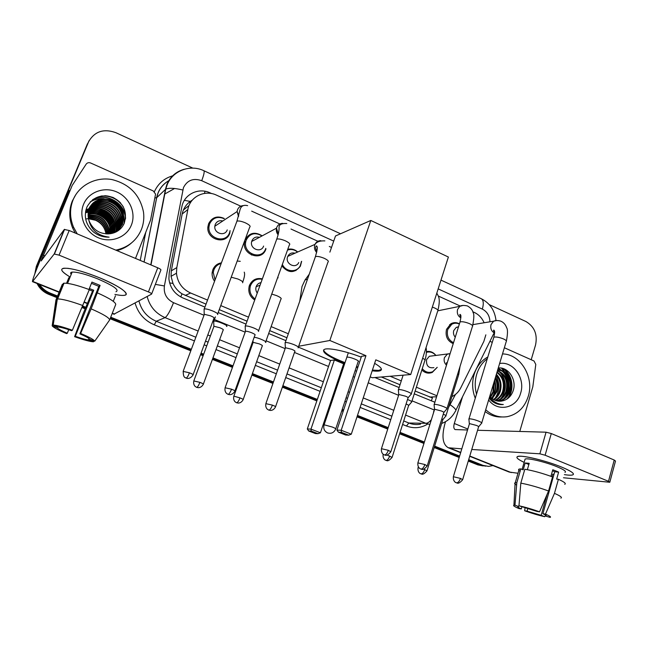 <?xml version="1.0" encoding="UTF-8"?>
<svg xmlns="http://www.w3.org/2000/svg" width="648" height="648" viewBox="0 0 648 648"><rect width="100%" height="100%" fill="white"/><g stroke="black" fill="none" stroke-linecap="round" stroke-linejoin="round"><path stroke-width="0.97" d="M254.729 299.984C249.715 296.573 247.884 291.924 249.245 286.019L249.423 285.493C252.031 279.831 256.349 277.627 262.367 278.867M214.561 281.248C212.674 278.648 211.872 275.764 212.155 272.614L212.819 269.803C214.448 265.882 217.307 263.558 221.422 262.837M437.238 367.327L432.232 372.438C428.409 373.872 424.95 373.046 421.848 369.959M265.955 248.905L265.85 249.196C261.833 262.092 241.129 254.543 244.742 241.356M229.959 231.336L229.813 233.199C226.031 245.203 206.396 239.776 207.87 226.994L208.575 223.779C212.05 217.185 217.299 215.428 224.313 218.506M301.644 261.33L300.38 266.207C294.492 273.448 288.311 273.343 281.831 265.907M453.227 343.659C447.379 340.937 445.144 336.174 446.513 329.37L450.805 323.798C453.632 322.25 456.508 322.259 459.432 323.83M451.875 396.608C455.706 394.859 458.654 391.975 460.704 387.95L483.862 341.391L485.846 334.846M192.351 200.078L190.261 201.415C185.976 204.614 183.279 208.818 182.169 214.018L171.307 270.848L171.04 276.332L172.992 283.459C175.001 287.785 178.014 291.252 182.031 293.836L206.032 304.139M163.588 198.936L163.928 198.442M415.141 391.044L432.419 397.929L431.293 400.901M219.267 309.639L247.058 321.189M269.714 330.601L286.926 337.754M381.348 376.998L400.027 384.766M484.153 322.761C481.99 317.957 478.718 314.515 474.336 312.433L472.797 311.737M240.781 206.186L216.554 195.169C204.776 189.402 189.953 196.66 187.855 209.515L176.807 267.584L176.467 273.237C177.503 282.488 182.209 289.073 190.593 293.001L207.546 300.073M220.757 305.589L248.516 317.164M271.139 326.608L288.32 333.777M390.153 376.261L401.274 380.903M416.364 387.204L436.906 395.774M460.258 306.034L438.34 296.055M331.509 247.463L329.314 246.459M317.885 241.267L290.993 229.028M279.863 223.965L251.675 211.143M426.416 351.54C430.199 350.908 433.382 352.229 435.958 355.501M287.769 249.334C291.422 248.5 294.743 249.383 297.724 251.983M245.147 240.003C249.018 232.916 254.551 231.433 261.735 235.556M244.62 241.963L245.633 242.644M251.505 254.138L251.481 255.045M249.488 285.314L250.096 285.76M249.788 284.602L250.744 285.023M213.103 269.123L214.099 269.366M505.57 369.595C511.118 377.063 512.698 385.414 510.3 394.64C512.698 385.414 511.118 377.063 505.57 369.595M492.966 465.588L488.56 466.39L483.019 465.377L468.69 459.675M489.232 304.617L525.909 321.513C534.462 326.592 537.678 334.392 535.564 344.93L531.206 359.737M36.037 270.67L37.511 264.765L88.314 142.277C94.276 131.479 103.478 128.28 115.903 132.702L192.821 168.124M57.55 296.039L50.252 293.131C46.016 291.406 42.574 288.708 39.933 285.039L39.552 284.48M459.618 456.062L434.646 446.124M424.391 442.041L400.075 432.362M388.201 427.631L357.485 415.409M343.659 409.909L342.249 409.35M330.836 404.806L329.962 404.457M317.342 399.435L282.876 385.714M273.456 381.964L252.412 373.588M243.259 369.951L242.555 369.668M232.996 365.869L212.957 357.89M203.666 354.189L201.066 353.152M191.354 349.288L110.727 317.204M85.739 307.257L82.693 306.042M485.716 466.155L480.452 465.143L468.48 460.38L480.452 465.143L485.716 466.155M37.511 264.765L35.389 272.363L36.92 265.575L89.043 140.721M56.911 297.602L48.948 294.435L49.596 293.787C45.376 292.078 41.958 289.389 39.334 285.736L38.183 283.929L39.334 285.736C41.958 289.389 45.376 292.078 49.596 293.787L57.227 296.825L49.596 293.787L50.252 293.131M459.408 456.767L434.427 446.837L459.408 456.767M424.165 442.754L399.848 433.083L424.165 442.754M387.966 428.36L357.242 416.138L387.966 428.36M343.416 410.638L342.006 410.079L343.416 410.638M330.593 405.535L329.711 405.186L330.593 405.535M317.091 400.172L282.617 386.459L317.091 400.172M273.197 382.709L252.145 374.341L273.197 382.709M242.992 370.697L242.279 370.421L242.992 370.697M232.729 366.622L212.682 358.644L232.729 366.622M203.391 354.95L200.783 353.913L203.391 354.95M191.071 350.05L110.427 317.982L191.071 350.05M85.423 308.035L82.361 306.82L85.423 308.035M501.487 368.137L504.614 372.146L501.487 368.137M505.489 373.645C508.931 380.344 509.668 387.334 507.692 394.616C509.668 387.334 508.931 380.344 505.489 373.645M211.71 193.598L210.171 192.893C198.531 187.207 183.886 194.351 181.813 207.004L169.209 272.873L168.901 278.907C170.068 287.825 174.709 294.168 182.833 297.926L204.93 307.087M414.25 393.838L434.889 402.23M218.182 312.579L246.005 324.105M268.685 333.509L285.906 340.646M374.925 377.541L399.128 387.569M509.644 394.664L510.673 389.108M509.304 377.776L504.387 369.012M34.79 273.966L36.337 266.377L88.314 142.277M483.149 465.92L477.916 464.908L468.269 461.076M459.189 457.472L434.209 447.541M423.946 443.459L399.622 433.796M387.739 429.073L357.008 416.858M343.173 411.359L341.763 410.8M330.342 406.264L329.468 405.915M316.84 400.901L282.366 387.196M272.938 383.446L251.878 375.079M242.725 371.442L242.012 371.158M232.462 367.367L212.406 359.397M203.116 355.703L200.507 354.667M190.796 350.803L110.12 318.743M85.115 308.804L82.037 307.581M48.948 294.435C44.753 292.734 41.351 290.061 38.734 286.432L36.96 283.443M36.337 266.377L87.48 143.71M295.917 270.629L295.034 270.24M260.618 255.061L259.654 254.64M224.419 239.104L223.374 238.642M561.816 467.159C569.114 470.197 572.986 472.473 573.431 474.004C573.472 475.332 570.451 475.543 564.376 474.628C568.547 475.268 571.317 475.365 572.702 474.903C574.962 473.761 571.334 471.177 561.816 467.159C548.613 461.668 527.626 456.184 520.295 456.233C514.747 456.403 516.027 458.452 524.135 462.38C517.76 459.343 515.597 457.383 517.655 456.492C521.389 454.75 546.345 460.696 561.816 467.159M490.01 341.342L492.278 342.355M504.363 347.749L534.041 361.009L535.791 364.476L532.81 386.824L519.769 431.455M445.549 421.662L445.03 423.346C441.49 436.323 442.584 444.463 448.319 447.76L461.813 448.845M509.077 472.028L518.003 473.259M563.501 477.762L609.792 482.258L608.496 481.31L614.231 460.04L615.503 461.044L609.849 482.055M545.114 455.22L539.865 453.811L546.062 432.192L551.294 433.536L545.114 455.22L608.496 481.31M471.768 449.477L539.865 453.811M551.294 433.536L614.231 460.04M546.062 432.192L477.56 430.272M467.54 429.989L455.123 429.567C453.705 428.757 453.438 426.732 454.305 423.492L462.478 396.916M552.493 470.78L554.712 471.76L542.886 513.702C545.819 515.014 546.823 515.768 545.908 515.962L545.292 515.986L545.559 515.055M552.056 476.726L552.776 474.174L553.975 474.368M547.025 494.554L541.169 515.314L527.075 511.159L527.828 508.51M550.93 476.312L552.785 469.743L555.895 470.95L558.633 472.117L556.664 479.099L558.406 479.277C564.303 481.95 566.409 483.627 564.724 484.307M524.767 460.202L525.099 459.059C527.828 457.788 545.891 462.097 557.077 466.763C564.003 469.687 566.644 471.566 564.999 472.4M527.359 469.687L529.197 463.304L525.172 462.98L523.187 469.841L520.822 468.893L516.829 482.687L514.982 505.165L518.603 506.566L519.024 505.084M520.125 471.307C518.424 470.148 518.125 469.395 519.218 469.055L520.822 468.893M524.823 469.257C532.915 470.586 542.149 473.137 552.533 476.904L548.564 490.998L539.557 511.823L536.99 511.41L518.975 505.78L520.814 483.149L524.823 469.257M516.626 485.125C514.625 483.926 514.115 483.157 515.103 482.825L516.829 482.687M520.814 483.149C528.89 484.615 538.14 487.231 548.564 490.998M525.074 507.773L524.637 510.77L527.075 511.159M541.169 515.314L544.709 516.691L545.551 515.079M544.709 516.691C538.674 515.346 531.984 513.37 524.637 510.77M521.867 506.906L521.292 508.923L518.87 508.534C514.455 506.647 512.803 505.537 513.937 505.197L514.982 505.165M518.975 505.78C525.018 507.084 531.878 509.101 539.557 511.823M521.292 508.923C518.246 507.578 517.201 506.801 518.141 506.59L518.603 506.566M542.886 513.702L545.478 514.123L554.461 493.347L558.406 479.277M554.461 493.347C560.39 495.963 562.529 497.559 560.876 498.126M545.478 514.123C549.909 516.043 551.424 517.128 550.03 517.379L545.292 515.986M554.712 471.76L558.633 472.117M552.776 474.174L553.902 474.628M525.172 462.98L528.857 464.478M508.348 381.883L508.761 388.265M476.507 394.154C474.725 387.383 474.806 380.708 476.75 374.139C478.815 367.627 482.323 362.491 487.288 358.733M502.508 353.921C520.498 353.978 534.454 377.217 528.25 396.374C524.58 407.616 517.582 414.372 507.271 416.664C499.357 417.871 492.164 415.562 485.692 409.739M475.268 398.245C472.19 390.339 471.825 382.369 474.166 374.333C476.726 366.404 481.278 360.628 487.814 356.999M489.167 398.22L491.249 400.505C494.886 403.647 498.911 404.984 503.326 404.514C497.761 404.303 493.169 401.801 489.532 396.997M499.948 401.242L502.265 400.966C497.478 401.857 493.306 400.31 489.734 396.317M503.042 400.764C507.765 399.443 511.078 396.268 512.989 391.238C517.29 380.149 508.413 366.687 498.272 367.983M499.624 363.504C513.208 360.912 525.528 378.392 520.652 393.101C516.788 408.256 497.802 412.549 488.641 399.954M498.304 401.161L498.903 401.047C503.901 399.751 507.368 396.446 509.304 391.157C512.665 381.713 506.355 370.202 497.656 370.032M498.717 401.201L499.73 401.031C504.743 399.727 508.21 396.422 510.138 391.125C513.678 381.316 506.663 369.433 497.68 369.959M496.676 400.845C501.171 399.273 504.265 396.082 505.958 391.295C508.137 381.551 505.278 374.747 497.397 370.875M497.081 400.95C501.771 399.468 505.011 396.236 506.793 391.262C508.98 381.056 505.877 374.171 497.486 370.591M495.056 400.294C498.741 398.431 501.277 395.474 502.662 391.424C504.687 383.397 502.767 377.087 496.911 372.511M492.464 401.315L493.16 401.185M495.461 400.456C499.349 398.65 502.022 395.628 503.48 391.392C505.553 382.944 503.415 376.488 497.057 372.033M493.436 399.484C496.303 397.524 498.288 394.883 499.397 391.562C501.171 385.171 500.102 379.631 496.182 374.925M493.841 399.711C496.911 397.759 499.033 395.029 500.207 391.53C502.054 384.726 500.783 378.959 496.384 374.236M491.824 398.358L496.166 391.692C497.607 387.099 497.267 382.636 495.161 378.302M492.221 398.674L496.967 391.659C498.506 386.605 498.004 381.834 495.453 377.339M489.264 397.872L489.783 397.337M490.204 396.851L492.974 391.821L493.622 383.43M490.609 397.273L493.768 391.789L494.092 381.866M501.811 416.964C495.825 417.223 490.269 415.417 485.15 411.545M492.099 398.107C495.728 392.712 496.579 386.67 494.659 379.963M495.226 398.091C499.794 390.874 500.037 383.389 495.963 375.646M501.593 398.05C506.955 389.043 506.525 380.473 500.297 372.341M499.106 371.158L497.713 370.032M504.824 398.026C510.284 388.913 509.846 380.246 503.52 372.033M502.346 370.875L498.207 368.186M498.725 404.336L499.73 404.06M507.619 398.625C515.306 389.788 512.276 372.932 502.362 368.323M491.638 398.212C495.185 393.028 496.125 387.172 494.465 380.627M500.523 398.909C506.987 391.627 506.08 377.946 499.227 371.685M498.304 370.842L497.583 370.267M503.763 398.868C510.324 391.538 509.393 377.695 502.451 371.385M501.536 370.559L498.15 368.38M498.523 404.287L499.511 404.004M506.679 399.249C515.111 390.412 511.993 372.6 501.512 368.137M501.544 404.619L503.326 404.514M299.789 301.126L302.017 286.513L305.022 280.017L309.25 274.193M344.768 363.374L340.516 361.689C326.163 355.452 320.938 351.281 324.842 349.183C329.378 347.676 346.567 351.386 361.22 357.153M365.95 355.695L341.196 430.248L351.297 434.184L375.791 359.834L410.719 374.544L448.384 257.029L370.81 220.466L329.84 340.484L365.95 355.695L361.511 356.295L336.936 430.086L341.196 430.248L341.48 432.362L348.689 435.173L351.297 434.184M374.633 363.342C381.226 367.222 383.017 369.716 380.003 370.818C378.408 371.288 375.791 371.288 372.171 370.818M357.72 367.659L356.279 367.246M329.84 340.484L298.671 346.259M298.388 347.158L330.569 360.474L334.392 359.956L343.634 363.795L320.428 432.775L318.03 433.69L311.275 431.082L310.967 429.122L334.392 359.956M343.019 365.626L343.886 365.99M355.144 370.648L356.538 371.223M370.178 376.877L372.308 377.752L410.719 374.544M370.81 220.466L335.51 235.969L329.881 252.129M348.689 435.173L345.651 435.027L338.483 432.232L341.48 432.362M336.936 430.086L338.483 432.232M318.03 433.69L315.414 433.561L308.699 430.977L307.306 428.984L330.569 360.474M307.306 428.984L310.967 429.122L320.428 432.775M308.699 430.977L311.275 431.082M346.834 357.226L346.656 357.761M381.453 369.376L378.707 370.381L372.414 370.097M358.142 361.657L358.174 361.649C360.79 361.09 349.79 356.635 347.077 357.17M357.963 366.946L356.522 366.533M345.003 362.661C331.703 357.453 324.535 353.209 323.514 349.92M455.252 337.195C453.592 335.275 453.09 333.072 453.746 330.585L456.241 327.386L458.517 326.77M453.511 342.743C448.375 340.006 446.448 335.599 447.728 329.508L451.778 324.267C454.232 322.915 456.759 322.842 459.367 324.057M481.594 423.355C482.266 423.006 481.31 422.277 478.742 421.168C475.122 419.758 472.109 418.973 469.687 418.819L468.869 418.94L468.925 419.483M462.713 479.496L478.548 426.992C479.034 426.749 478.346 426.23 476.483 425.436L469.946 423.719L469.33 424.108M446.828 409.034C447.557 408.661 446.545 407.884 443.791 406.693C440.089 405.251 437.084 404.474 434.768 404.368L434.079 404.49L434.128 405.073M427.283 465.701L443.734 412.695C444.261 412.436 443.524 411.877 441.531 411.026L435.019 409.334L434.484 409.747M411.14 394.332C411.934 393.935 410.848 393.101 407.892 391.821C404.117 390.347 401.12 389.586 398.901 389.537L398.39 390.274M390.89 451.543L407.989 398.018C408.556 397.742 407.77 397.151 405.632 396.228L399.144 394.559L398.698 394.997M298.777 262.513C295.731 269.39 284.796 263.768 287.639 256.746L287.793 256.365C289.356 253.425 291.746 252.372 294.953 253.206M287.493 250.104C291.082 248.889 294.435 249.545 297.537 252.064M301.458 261.411L300.299 265.615C296.93 272.857 285.647 272.152 282.366 264.4M298.048 347.814L298.137 347.798C299.117 347.328 297.788 346.299 294.143 344.712C290.093 343.124 287.145 342.395 285.29 342.533L285.128 343.359M275.578 406.677L294.783 351.54C295.488 351.216 294.524 350.487 291.892 349.337L285.493 347.749L285.29 348.235M263.606 246.062C261.282 253.441 249.48 248.945 251.691 241.477L251.886 240.854C253.425 237.605 255.936 236.431 259.435 237.33M265.769 248.386L265.664 248.686C261.881 260.812 242.425 253.668 245.859 241.291L246.232 240.06C249.739 233.523 254.834 232.065 261.517 235.669M244.701 241.558L245.114 241.696M258.39 331.403C259.37 330.901 257.928 329.8 254.065 328.107C250.023 326.519 247.115 325.806 245.333 325.96L245.211 326.811M254.956 335.17C255.644 334.822 254.599 334.036 251.813 332.813C248.889 331.671 246.783 331.152 245.503 331.25L245.325 331.752M227.229 229.894C225.042 236.763 213.84 233.499 214.828 226.233L215.209 224.548C216.748 221.341 219.283 220.15 222.807 220.976M230.097 230.639L229.562 232.656C225.998 243.94 207.554 238.804 208.972 226.8L209.628 223.811C212.771 217.769 217.574 216.051 224.062 218.676M217.59 314.531C218.408 313.94 216.813 312.773 212.819 311.024C208.85 309.452 205.999 308.748 204.266 308.885L204.128 309.785M204.096 308.934L204.193 314.782M214.034 318.322C214.609 317.909 213.459 317.075 210.568 315.819L204.266 314.296M433.917 367.643C428.531 368.42 426.076 365.772 426.554 359.672L429.34 356.27L432.734 355.874M433.852 411.78L433.585 412.379M426.4 352.334C430.061 351.362 433.22 352.415 435.877 355.509M445.808 416.194C446.448 415.886 445.597 415.214 443.273 414.185M437.165 367.335L432.661 371.741C428.684 373.183 425.218 372.155 422.269 368.655M427.04 470.642L442.835 419.718L441.871 418.689M392.178 457.14L408.564 405.737C409.066 405.486 408.313 404.935 406.288 404.069L406.085 403.988M411.593 402.197C412.314 401.752 410.954 400.853 407.519 399.492M257.24 293.042C255.839 291.082 255.474 288.976 256.154 286.716L256.203 286.57C257.102 284.342 258.706 283.022 261.006 282.625M255.101 298.963C250.663 295.699 249.083 291.389 250.355 286.051L250.517 285.59C252.841 280.454 256.746 278.348 262.221 279.264M243.203 399.452L262.221 346.048C262.886 345.74 261.889 345.011 259.249 343.869L253.157 342.346L253.004 342.784M249.521 285.225L250.444 285.622M253.157 342.346L233.75 396.463M265.486 342.436L265.51 342.428C268.118 342.047 258.471 337.649 254.17 337.284M226.581 326.454C229.416 325.863 216.335 320.404 213.824 321.133L213.71 321.918M215.039 279.952L213.265 272.492L213.881 269.892C215.258 266.498 217.688 264.368 221.171 263.493M223.204 330.099C223.779 329.735 222.693 328.965 219.947 327.783L213.97 326.268L213.799 326.722M99.484 277.757C117.361 285.428 126.239 290.984 126.117 294.411C125.21 295.772 121.476 295.772 114.915 294.411C119.151 295.302 122.261 295.61 124.246 295.334C131.342 294.654 119.232 285.76 99.484 277.757C86.678 272.614 76.221 269.479 68.121 268.353C59.073 267.705 59.632 270.54 69.798 276.842C61.714 271.941 59.705 269.074 63.779 268.231C70.794 267.956 82.693 271.131 99.484 277.757M72.333 185.247L86.168 164.147C87.294 162.697 88.784 162.316 90.639 162.996L153.325 190.99L155.577 194.125L150.571 220.045L135.497 258.422M69.174 190.366L40.954 258.422C35.105 272.662 32.279 280.398 32.473 281.653L54.189 254.024L64.306 229.465L41.18 260.95L72.05 185.79M113.927 314.183L151.608 294.103C151.916 293.698 150.863 292.977 148.433 291.924L157.764 267.802C160.161 268.871 161.198 269.641 160.866 270.094L151.689 293.876M64.306 229.465L69.19 230.502L59.065 255.134L148.433 291.924M59.065 255.134L54.189 254.024M69.19 230.502L157.764 267.802M91.441 283.322L98.828 286.359L79.89 333.866C85.666 336.361 88.962 338.167 89.772 339.301L94.721 341.213C94.033 339.738 89.335 337.154 80.644 333.461L91.141 308.853L100.084 285.404L91.935 282.091L88.978 289.478M89.035 338.556L88.509 339.892C85.828 339.649 81.429 338.45 75.306 336.312L93.725 290.207L89.359 288.53M71.215 274.371C70.178 273.091 70.486 272.33 72.139 272.095C77.217 271.885 85.828 274.177 97.97 278.972C113.7 285.857 119.702 290.118 115.968 291.738M67.214 283.338L69.854 276.834L68.737 277.919L66.566 283.265M89.213 289.794L92.559 291.082L82.968 314.175L74.601 336.693L75.306 336.312M62.864 284.577L62.305 284.351L55.955 299.951L52.172 325.814L57.202 327.758L57.591 326.811M63.374 283.314L64.006 283.208C68.777 283.038 77.201 285.169 89.294 289.599L72.374 330.245L71.653 330.666C65.294 328.447 60.823 327.248 58.239 327.062L53.168 325.094L56.975 299.028L63.374 283.314M56.975 299.028L57.599 298.955C62.321 298.947 70.745 301.15 82.895 305.573M88.509 339.892L93.417 341.796L94.017 340.945M93.417 341.796L93.401 341.796C89.829 341.585 83.568 339.876 74.601 336.693M68.737 329.67L67.311 333.218L66.639 333.615C58.158 330.051 53.338 327.451 52.172 325.814M57.34 298.979L53.193 325.094C56.562 325.183 62.953 326.9 72.374 330.245M67.311 333.218C61.625 330.788 58.255 328.965 57.202 327.758M115.433 295.812L113.262 301.32M97.492 292.912C109.415 298.242 115.498 302.081 115.757 304.414L109.658 319.934L94.721 341.213M91.141 308.853C103.145 314.102 109.318 317.795 109.658 319.934M79.89 333.866L80.644 333.461M98.828 286.359L100.084 285.404M92.559 291.082L93.725 290.207M68.737 277.919L69.628 278.284M92.696 207.19L94.187 207.49M94.819 207.644L97.208 208.348M114.834 223.139L116.033 225.634M77.25 233.896L73.475 227.059C69.717 217.825 69.587 208.753 73.103 199.835C79.153 185.093 95.912 176.556 112.007 179.577C129.527 184.048 140.025 194.894 143.5 212.123C144.269 218.101 143.589 223.844 141.458 229.351C136.679 240.554 128.134 247.479 115.814 250.136M75.241 233.045L72.681 228.088C68.939 218.903 68.818 209.879 72.317 201.002L75.808 194.627M93.037 231.62C97.799 235.483 103.162 237.322 109.115 237.152C97.686 235.751 90.842 229.748 88.598 219.154L89.141 221.025C93.361 230.469 100.537 234.673 110.687 233.644C116.98 232.486 121.46 229.117 124.133 223.544C127.624 212.261 123.954 203.577 113.149 197.494C101.534 193.72 92.81 196.862 86.978 206.931C83.543 216.108 85.568 224.338 93.037 231.62M131.398 225.01C126.676 237.217 111.278 243.316 98.383 237.784C85.423 232.43 78.392 216.643 83.552 204.347C88.533 191.97 104.223 186.284 116.851 191.986C129.559 197.502 136.307 212.876 131.398 225.01M118.511 230.081L122.253 224.459L123.209 214.593C120.909 197.591 94.543 193.428 89.011 209.223M116.551 231.684L122.569 224.143L123.533 214.261C121.233 197.227 94.827 193.055 89.286 208.875C87.998 212.05 87.772 215.476 88.598 219.154M117.863 230.672L120.965 225.715L121.921 215.914C119.872 201.812 99.808 195.129 90.842 205.934M118.025 230.526L121.289 225.407L122.237 215.59C119.953 198.669 93.709 194.538 88.201 210.26M117.183 231.223L119.702 226.962L120.65 217.218C118.649 203.594 99.59 196.757 90.372 206.688M117.353 231.085L120.018 226.646L120.965 216.894C118.957 203.156 99.646 196.352 90.485 206.493M116.478 231.733L118.463 228.185L119.402 218.506C117.458 205.351 99.347 198.393 89.942 207.457M116.656 231.611L118.77 227.877L119.71 218.19C117.75 204.914 99.411 197.988 90.04 207.263M115.862 232.033L117.231 229.392L118.163 219.777C116.276 207.068 99.079 200.038 89.554 208.243M116.024 231.96L117.531 229.092L118.471 219.461C116.567 206.639 99.152 199.625 89.643 208.049M115.166 232.357L116.016 230.583L116.94 221.033C115.117 208.769 98.804 201.682 89.213 209.061M115.344 232.276L116.316 230.291L117.248 220.725C115.409 208.348 98.877 201.277 89.294 208.85M114.413 232.656L115.733 222.272C113.975 210.438 98.52 203.334 88.914 209.895M114.607 232.583L116.033 221.964C114.259 210.025 98.593 202.921 88.987 209.685M113.619 232.94L114.55 223.495C112.849 212.09 98.229 204.987 88.655 210.754M113.821 232.875L114.842 223.187C113.133 211.677 98.302 204.574 88.719 210.535M112.784 233.191L113.376 224.702C111.739 213.727 97.937 206.647 88.444 211.637M113.003 233.134L113.667 224.402C112.015 213.322 98.01 206.234 88.493 211.418M111.918 233.41L112.209 225.893C110.646 215.347 97.654 208.308 88.282 212.544M112.136 233.361L112.501 225.601C110.921 214.942 97.727 207.895 88.322 212.317M111.002 233.588L111.067 227.067C109.561 216.95 97.386 209.976 88.168 213.484M111.237 233.547L111.351 226.776C109.836 216.554 97.451 209.563 88.193 213.249M110.047 233.75L109.933 228.234C108.491 218.546 97.143 211.661 88.112 214.456M110.29 233.709L110.217 227.942C108.759 218.149 97.2 211.24 88.12 214.204M109.042 233.871L108.815 229.384C105.624 219.073 98.723 214.431 88.104 215.46M109.301 233.847L109.099 229.1C105.835 218.651 98.836 214.026 88.104 215.201M107.997 233.936L107.714 230.518C104.814 220.741 98.302 216.076 88.16 216.505M108.265 233.928L107.989 230.234C105.017 220.328 98.399 215.663 88.144 216.238M106.896 233.944L106.62 231.636C104.02 222.426 97.913 217.744 88.29 217.598M107.171 233.952L106.896 231.36C104.223 222.005 98.01 217.323 88.25 217.315M88.509 218.749L95.531 220.239C100.991 222.774 104.385 226.881 105.721 232.567L105.932 233.896M88.168 218.749L87.205 218.805M86.897 218.83L86.014 218.951M106.021 233.904L105.818 232.47C103.437 223.698 97.645 219.024 88.444 218.449M131.439 243.008C127.259 246.669 122.407 249.196 116.875 250.582M108.88 233.888L108.653 232.932M111.221 226.905L112.047 229.505L111.326 226.646M109.925 223.374C107.438 218.732 103.558 215.363 98.31 213.265M94.908 212.317L89.959 211.969M89.027 212.034L88.355 212.115M88.144 212.139L87.553 212.236M86.702 212.398L86.062 212.544M113.181 228.363L112.209 225.893M111.181 222.45C108.637 217.558 104.603 214.043 99.087 211.912M95.766 211.021L90.874 210.705M89.951 210.778L88.606 210.956M87.739 211.126L87.018 211.297M86.54 211.418L85.544 211.726M114.332 227.205L113.635 224.427M112.444 221.511C109.844 216.359 105.656 212.714 99.881 210.551M96.633 209.717L91.797 209.434M90.882 209.506L89.116 209.774M88.736 209.847L87.982 210.025M87.529 210.146L85.73 210.738M115.49 226.031L114.793 223.236M113.716 220.547C111.075 215.152 106.734 211.361 100.691 209.183M97.516 208.397L92.737 208.146M91.83 208.227L90.08 208.486M89.708 208.567L88.97 208.737M88.533 208.85L85.973 209.758M124.262 223.244L124.052 217.396L123.323 214.472M122.918 213.322C120.018 206.177 114.672 201.471 106.871 199.22M104.077 198.717C99.209 198.158 94.64 199.187 90.38 201.795M125.599 218.133L125.339 216.1C123.387 201.739 105.154 192.513 92.956 199.503M120.625 202.97C116.219 198.499 110.93 196.077 104.765 195.704M110.646 225.334C107.941 219.105 103.154 214.934 96.277 212.811M93.612 212.277L89.351 212.155M88.12 212.285L87.512 212.374M87.326 212.406L86.897 212.487M86.549 212.56L85.852 212.722M113.036 228.509L112.355 225.747M111.853 224.37C109.123 217.914 104.207 213.621 97.103 211.507M94.478 211.005L90.266 210.9M89.448 210.981L88.565 211.102M88.379 211.135L87.845 211.232M87.496 211.313L86.808 211.475M86.67 211.507L85.52 211.847M114.186 227.351L113.497 224.573M113.068 223.39C110.314 216.707 105.276 212.301 97.945 210.179M95.361 209.709L91.198 209.628M90.38 209.709L88.898 209.952M88.452 210.041L87.78 210.203M87.399 210.308L85.706 210.859M115.344 226.184L114.647 223.39M114.299 222.394C111.521 215.484 106.353 210.973 98.804 208.842M96.26 208.405L92.138 208.348M91.336 208.429L89.756 208.688M89.424 208.761L88.768 208.915M88.63 208.956L85.941 209.879M124.076 223.673L123.841 217.283M123.274 214.982C120.366 206.461 114.34 201.155 105.203 199.074M102.919 198.798C98.399 198.491 94.146 199.56 90.185 202.014M125.477 219.008L125.177 216.262C123.209 201.771 104.676 192.553 92.486 199.868M123.282 206.744C117.839 198.977 110.46 195.404 101.137 196.02M184.356 200.337L190.261 201.415M180.768 296.946L182.031 293.836M169.614 282.868L172.992 283.459M204.395 193.412L205.076 191.29M429.551 397.038L436.59 396.787M185.231 295.488L190.593 293.001M171.307 270.848L176.807 267.584M182.169 214.018L187.855 209.515M489.969 321.797C489.685 315.876 487.142 311.639 482.339 309.104L438.17 288.895M496.004 320.541C494.837 310.424 489.912 303.143 481.221 298.688C483.505 300.073 483.878 303.548 482.339 309.104M333.728 241.105L201.722 180.703C193.428 177.811 187.337 180.12 183.457 187.637L164.389 285.946C163.507 293.625 166.552 299.206 173.518 302.689L204.023 315.244M150.765 264.854L165.443 189.378L166.803 184.704C170.157 176.75 175.956 171.607 184.202 169.274M169.493 180.33C164.155 183.214 160.323 187.507 157.999 193.201L156.686 197.705L165.734 189.151C168.885 187.766 174.563 188.05 182.785 189.994M427.315 424.286C420.657 428.158 413.708 428.733 406.458 426.011L402.594 424.464M390.752 419.71L360.118 407.414M346.332 401.882L344.922 401.323M333.542 396.754L332.667 396.398M320.088 391.351L285.719 377.565M276.323 373.791L255.344 365.367M246.216 361.706L245.511 361.422M235.985 357.599L216.003 349.58M206.736 345.87L204.144 344.825M194.465 340.937L154.264 324.81C144.488 320.582 138.089 313.332 135.076 303.037M140.235 260.415L145.751 232.324M154.386 191.687C158.209 183.344 164.535 177.998 173.364 175.64M483.019 465.377L477.916 464.908M429.875 424.497L425.833 423.298L408.856 423.014C412.703 424.529 416.615 424.91 420.584 424.156M154.961 197.932L156.686 197.705L144.099 262.051M198.15 331.039L165.086 317.633L156.249 321.262L195.85 337.219M173.518 302.689C170.173 311.032 167.362 316.013 165.086 317.633C155.714 313.527 149.737 306.488 147.153 296.509M138.947 300.947C141.434 310.546 147.201 317.317 156.249 321.262L154.264 324.81M431.382 419.669C429.389 422.067 427.542 423.274 425.833 423.298L405.583 415.093M393.773 410.306L363.236 397.937M349.499 392.364L348.098 391.797M336.758 387.204L335.883 386.848M323.344 381.769L289.089 367.886M279.725 364.095L258.811 355.622M249.715 351.937L249.018 351.645M239.525 347.806L219.615 339.73M210.381 335.996L207.797 334.943M205.513 341.107L208.105 342.152M217.364 345.878L237.314 353.921M246.831 357.753L247.528 358.036M256.649 361.706L277.603 370.146M286.991 373.928L321.311 387.747M333.874 392.81L334.749 393.166M346.113 397.742L347.522 398.309M361.292 403.85L391.886 416.178M403.72 420.941L408.856 423.014L406.458 426.011M448.473 407.592L455.479 394.446M213.613 319.189L245.171 332.173M266.093 340.783L285.152 348.624M294.467 352.455L328.536 366.476M341.01 371.612L341.877 371.968M353.16 376.61L354.553 377.185M368.226 382.806L398.601 395.312M412.023 400.837L434.225 409.965M155.358 284.383L164.389 285.946M450.287 404.854C455.139 408.183 456.808 410.354 455.301 411.391C452.183 417.19 447.638 421.216 441.677 423.468M150.992 264.951L165.734 189.151L167.322 184.356C173.097 170.424 190.48 164.187 203.869 170.724C204.647 171.453 203.934 174.782 201.722 180.703M493.687 333.72L455.868 410.241M209.669 193.29L210.171 192.893M174.571 188.487L164.519 194.157M189.159 202.273L190.447 202.711M183.384 210.033L189.054 205.481M449.947 448.092L460.736 452.401M469.792 456.022L511.272 472.595M454.305 423.492L467.832 429.033M501.917 368.218L505.254 372.632M506.25 374.463C509.15 380.554 509.838 386.905 508.324 393.506M332.286 427.024C335.259 428.231 336.385 428.927 335.664 429.114C333.971 432.645 331.298 433.925 327.645 432.953C324.308 431.26 323.133 428.539 324.122 424.788L332.286 427.024M323.992 425.161L348.332 352.763M460.469 478.402C459.448 481.262 458.152 482.744 456.589 482.841L456.88 482.946C456.686 482.225 457.78 485.474 462.648 479.723L460.469 478.402L453.341 476.726M469.435 423.768L453.414 476.491C452.685 481.286 456.184 482.898 455.69 482.468L456.249 482.744M481.739 422.877L506.201 341.65C506.939 341.051 506.056 340.16 503.561 338.977L503.213 338.823C498.903 337.187 495.785 336.652 493.833 337.227L493.622 337.932M494.578 333.096C491.403 331.29 490.212 328.455 491.006 324.608L493.622 321.189L496.498 320.558M424.885 464.535C423.841 467.427 422.569 468.95 421.079 469.079L421.386 469.201C421.143 468.496 422.383 471.695 427.202 465.953L424.885 464.535L417.871 462.899M434.597 409.382L417.944 462.648C417.158 467.5 420.665 469.144 420.179 468.707L420.763 468.99M446.99 408.515L472.392 326.56C473.194 325.92 472.254 324.972 469.581 323.692L469.225 323.538C465.005 321.918 461.943 321.392 460.023 321.951L459.78 322.72M460.858 317.893C457.844 315.949 456.751 313.138 457.577 309.461L459.78 306.334L463.182 305.394M388.33 450.287C387.253 453.219 386.014 454.775 384.604 454.953L384.92 455.074C384.612 454.41 386.095 457.512 390.809 451.81L388.33 450.287L381.421 448.7M398.828 394.608L381.51 448.432C380.66 453.325 384.191 455.026 383.729 454.588L384.305 454.872M411.318 393.773L437.7 311.072C438.566 310.4 437.57 309.38 434.703 308.011L432.338 307.095M272.411 405.122C271.245 408.159 270.094 409.836 268.969 410.152L270.572 410.459C272.67 410.322 274.298 409.163 275.465 406.993C276.121 406.831 275.1 406.207 272.411 405.122L265.85 403.655M285.46 347.757L265.964 403.331C265.388 405.737 265.842 407.697 267.308 409.204L268.742 410.103M298.372 347.126L327.953 262.116C329.03 261.306 327.815 260.05 324.3 258.341L323.903 258.171C320.031 256.632 317.204 256.114 315.43 256.616L315.082 257.596M316.661 252.445C314.596 250.193 313.988 247.633 314.839 244.774L315.001 244.369C316.192 241.882 318.136 240.651 320.817 240.659M231.53 389.189C230.332 392.267 229.222 393.992 228.201 394.357L229.829 394.681C231.952 394.551 233.62 393.393 234.827 391.206C235.516 391.036 234.422 390.363 231.53 389.189L225.091 387.763M245.503 331.25L225.212 387.431C224.605 389.861 225.042 391.846 226.525 393.393L228.007 394.316M258.609 330.715L289.356 244.895C290.507 244.045 289.202 242.7 285.436 240.862L285.023 240.683C281.24 239.169 278.478 238.65 276.745 239.128L276.364 240.157M278.114 234.795C276.518 232.802 275.983 230.591 276.51 228.177L276.712 227.497C277.846 224.799 279.839 223.422 282.714 223.366M189.459 372.794C188.228 375.913 187.159 377.679 186.243 378.1L186.94 378.335C186.276 378.359 190.261 379.501 193.007 374.957C193.744 374.779 192.553 374.058 189.459 372.794L183.133 371.409M204.387 314.264L183.263 371.053C182.971 378.902 186.308 377.573 185.62 377.865L186.081 378.076M217.712 313.834L249.683 227.197C250.906 226.298 249.496 224.864 245.462 222.888L245.049 222.701C241.348 221.211 238.65 220.693 236.949 221.146L236.544 222.224M238.505 216.562L237.119 211.548L237.533 209.741C238.658 207.101 240.643 205.724 243.486 205.594M424.74 469.525C423.735 472.303 422.52 473.753 421.087 473.866L421.354 473.971C421.151 473.251 422.18 476.458 426.975 470.861L423.816 469.184M419.037 467.799L418.065 467.702C417.328 472.392 420.746 473.947 420.252 473.526L420.795 473.785M445.954 415.749L458.598 374.917L457.836 373.531M446.504 365.124C444.358 363.123 443.661 360.644 444.406 357.696L447.266 354.173L450.085 353.654M418.333 466.844L418 467.921M389.715 455.949C388.687 458.752 387.496 460.234 386.143 460.388L386.435 460.501C386.249 459.797 387.285 462.972 392.105 457.375L387.269 455.09M383.146 454.191C382.417 458.946 385.787 460.453 385.309 460.04L385.868 460.315M411.747 401.711L424.853 360.531C425.55 360.11 424.813 359.365 422.642 358.279M239.963 397.872C238.82 400.82 237.751 402.449 236.755 402.781L238.326 403.088C240.368 402.951 241.955 401.841 243.097 399.743C243.713 399.581 242.668 398.966 239.963 397.872L233.855 396.163C233.288 398.496 233.726 400.391 235.151 401.857L236.561 402.74M265.721 341.82L280.9 299.165C281.88 298.501 280.446 297.311 276.583 295.601L271.739 294.079M199.908 382.344C198.734 385.317 197.697 386.994 196.798 387.374L198.393 387.69C200.467 387.569 202.087 386.451 203.269 384.337C203.918 384.175 202.792 383.503 199.908 382.344L193.801 380.959M213.97 326.268L193.914 380.651C193.315 383.025 193.744 384.961 195.202 386.459L196.636 387.342M242.571 282.763C243.446 282.026 241.882 280.77 237.873 278.996L231.231 277.206M32.765 281.402L59.203 291.964M84.321 302L87.35 303.207M112.307 313.187L114.623 314.11M43.286 255.182L44.947 255.863M432.232 372.438L426.74 372.908M171.04 276.332L176.467 273.237M39.933 285.039L38.734 286.432M169.541 180.257C162.567 184.04 158.258 189.864 156.63 197.753L144.05 262.027M481.221 298.688L440.98 280.122M340.524 233.774L203.869 170.724M165.07 191.322L165.402 190.844M448.319 447.76L460.647 452.685M469.711 456.297L509.49 472.19M545.908 515.962L546.062 515.427M522.11 469.403L525.099 459.059M515.241 482.784L519.218 469.055M513.937 505.197L515.103 482.825M499.73 401.031L498.903 401.047M307.517 279.126L305.022 280.017M358.344 361.049L335.786 428.741M380.238 370.089L380.003 370.818M506.412 340.945C507.773 333.801 507.838 329.37 506.615 327.653C505.545 324.535 503.577 322.364 500.726 321.125C497.972 320.323 495.599 320.347 493.622 321.189L472.951 324.616M456.241 327.386L458.436 327.021M451.778 324.267L449.607 324.64M494.594 332.529C493.46 330.747 493.241 329.962 493.93 330.164C494.254 330.909 495.315 330.423 493.833 337.227L468.982 418.892M469.355 423.8L468.869 418.94M478.694 426.724L481.456 423.387M472.627 325.798C474.044 318.403 474.215 314.037 473.121 312.709C472.603 310.003 470.691 307.735 467.37 305.905C463.693 305.176 461.165 305.321 459.78 306.334L438.008 310.781M460.898 317.245C459.707 315.114 459.497 314.191 460.266 314.458C460.469 315.22 461.765 314.11 460.023 321.951L434.192 404.441M434.516 409.415L434.079 404.49M443.896 412.403L446.683 409.066M437.959 310.254C440.616 298.347 438.712 297.011 436.817 293.107M403.113 375.184L398.471 389.602M398.739 394.632L398.342 389.651M408.167 397.702L410.986 394.365M287.793 256.365L315.001 244.369C316.775 241.809 320.072 240.651 324.875 240.894M316.848 251.61C315.422 248.338 315.349 246.434 316.645 245.884C317.01 247.512 318.573 245.163 315.43 256.616L285.241 342.541M285.355 347.79L285.088 342.589M286.789 223.519C281.564 223.244 278.988 224.573 279.053 227.505C279.215 230.421 278.446 234.293 276.745 239.128L245.333 325.96M245.398 331.282L245.179 326.001M278.324 233.985L276.51 228.177L251.691 241.477M245.859 241.291L244.62 241.971M234.949 390.866L254.923 335.178M247.641 205.659C243.737 204.711 241.242 205.91 240.165 209.255L236.949 221.146L204.266 308.885M238.723 215.816L237.119 211.548L214.828 226.233M208.972 226.8L207.846 227.553M193.136 374.609L213.929 318.346M458.768 374.35L460.023 366.46M429.34 356.27L450.101 353.646M434.492 409.115L433.642 411.82M433.601 412.565L433.544 411.861M447.128 363.139L446.788 362.734C446.359 362.507 446.351 363.042 446.747 364.338M442.973 419.467L445.678 416.227M425.048 359.924C427.121 353.063 426.238 347.887 426.044 347.628M408.718 405.47L411.456 402.23M253.06 342.379L252.979 340.597M277.619 277.652L278.146 277.822M256.154 286.716L260.083 285.177M250.355 286.051L249.091 286.554M244.231 272.144C245.025 273.821 244.539 277.101 242.773 282.002M213.872 326.292L213.686 321.173M237.2 261.031L240.262 261.322M215.403 316.856L213.824 321.133M213.265 272.492L212.123 273.059M203.383 384.037L223.139 330.116M32.473 281.653L59.081 292.28M84.2 302.316L87.229 303.523M112.185 313.494L114.032 314.231M64.598 229.327L54.473 253.911M67.562 283.379L72.139 272.095M57.599 298.955L64.006 283.208M73.475 227.059L72.681 228.088"/></g></svg>
